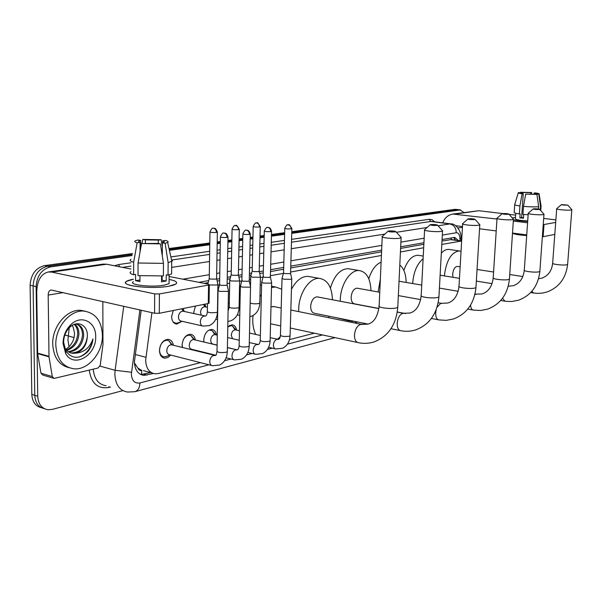 <?xml version="1.0" encoding="UTF-8"?>
<svg xmlns="http://www.w3.org/2000/svg" width="602" height="602" viewBox="0 0 602 602"><rect width="100%" height="100%" fill="white"/><g stroke="black" fill="none" stroke-linecap="round" stroke-linejoin="round"><path stroke-width="0.9" d="M193.919 313.612L193.829 312.039L195.447 306.064M204.793 304.206L205.982 307.012M182.03 321.295L176.732 324.087C173.519 323.56 171.811 321.069 171.608 316.599L173.278 310.489M183.046 308.54L184.317 311.497M227.797 326.698L232.063 324.794C234.487 325.103 236.007 326.886 236.639 330.137M203.905 342.034L203.754 339.987C204.477 333.523 207.118 330.009 211.671 329.429C214.214 329.761 215.809 331.604 216.457 334.953M182.323 347.482L182.105 345.096C182.842 338.467 185.604 334.862 190.375 334.276C193.054 334.629 194.717 336.533 195.387 339.995M170.757 355.06L167.943 357.483L164.828 358.198C161.471 357.648 159.68 355.06 159.47 350.439C160.23 343.637 163.112 339.934 168.124 339.34C170.938 339.709 172.691 341.688 173.368 345.27M151.922 312.649L145.654 360.207C146.045 368.326 149.213 372.871 155.15 373.842L158.251 373.549L200.443 362.637M134.427 362.923L137.911 368.123C138.693 370.034 139.988 370.824 141.801 370.471L141.395 374.572M141.801 370.471L137.911 368.123M451.252 237.925L451.334 239.558L441.996 241.056M423.853 244.284L400.608 248.423M381.57 251.809L290.721 267.965M283.632 269.229L270.524 271.562M263.285 272.849L259.703 273.489M251.094 275.016L249.378 275.325M241.974 276.642L238.911 277.183M230.107 278.749L227.225 279.268M219.655 280.615L217.149 281.059M208.149 282.662L204.146 283.369M461.644 240.988L441.808 244.442M423.673 247.753L400.435 251.99M381.412 255.466L290.6 272.036M283.437 273.346L270.411 275.716M263.097 277.055L260.403 277.545M250.65 279.328L249.281 279.576M241.808 280.938L239.634 281.337M229.671 283.151L227.142 283.61M219.497 285.009L217.909 285.295M289.502 339.618L314.364 333.192M354.232 322.883L357.648 322.002M192.933 349.596L192.587 350.018M291.729 233.365L460.078 209.97L457.497 209.662L291.752 232.538L457.497 209.662L455.91 209.376M122.785 390.638L52.329 409.383L48.145 409.759C41.749 408.683 38.28 404.19 37.738 396.267L36.135 286.612C36.918 275.746 41.741 269.162 50.613 266.867L47.581 266.242L132.207 254.556L47.581 266.242C38.709 268.522 33.885 275.091 33.11 285.927C33.885 275.091 38.709 268.522 47.581 266.242L44.563 265.61L132.44 253.562M169.215 249.454L209.782 243.848L169.215 249.454M217.194 242.824L220.302 242.395L217.194 242.824M227.917 241.349L231.853 240.808L227.917 241.349M239.099 239.807L242.756 239.303L239.099 239.807M250.199 238.272L252.93 237.895L250.199 238.272M260.019 236.917L264.173 236.345L260.019 236.917M271.449 235.337L284.633 233.516L271.449 235.337M37.738 396.267L34.766 395.318L33.11 285.927L34.766 395.318C35.24 402.828 38.453 407.283 44.42 408.69C38.453 407.283 35.24 402.828 34.766 395.318L31.808 394.378L30.1 285.25C30.875 274.437 35.691 267.89 44.563 265.61M41.463 407.727C35.503 406.312 32.282 401.865 31.808 394.378M169.019 248.551L209.797 242.96M217.209 241.944L220.317 241.515M227.932 240.469L231.868 239.935M239.114 238.941L242.772 238.437M250.214 237.414L252.953 237.045M260.041 236.067L264.195 235.502M271.472 234.502L284.656 232.696M291.774 231.717L454.916 209.353M141.199 310.226L134.404 361.855C134.81 369.906 137.993 374.421 143.946 375.4L153.337 373.503M150.545 372.585L140.778 374.534M460.078 209.97L463.916 212.461M50.613 266.867L131.966 255.564M169.418 250.357L209.767 244.751M217.179 243.72L220.287 243.291M227.902 242.23L231.838 241.688M239.077 240.68L242.734 240.168M250.176 239.137L252.915 238.753M259.996 237.775L264.15 237.196M271.427 236.187L284.611 234.351M458.438 240.559L454.728 237.391L442.079 239.536M423.928 242.726L400.684 246.82M381.645 250.161L290.774 266.144M283.685 267.393L270.569 269.696M263.33 270.968L259.296 271.683M251.636 273.03L249.416 273.413M242.019 274.715L238.49 275.34M230.656 276.717L227.263 277.311M219.685 278.643L216.712 279.17M208.706 280.577L198.795 282.323M453.577 237.519L455.714 240.183M102.43 335.224C102.904 352.629 88.17 370.403 73.918 368.808C62.826 367.032 56.784 359.093 55.79 344.991C55.173 327.232 70.276 309.548 84.084 311.106C95.537 312.987 101.655 321.024 102.43 335.224M69.004 367.679C58.958 365.075 53.533 357.234 52.72 344.156C52.088 326.442 67.191 308.811 81.007 310.376L85.386 311.242M87.313 336.413C88.253 325.253 77.365 319.654 69.817 327.225C65.829 331.183 63.759 336.194 63.616 342.252L65.776 350.958C71.984 359.093 79.283 359.379 87.674 351.809C90.669 348.091 92.437 343.802 92.964 338.956C89.826 347.647 84.175 352.373 76.025 353.133C82.956 350.673 86.718 345.164 87.313 336.601L87.305 336.601C85.815 346.797 80.608 352.253 71.683 352.983L70.547 352.81M63.044 343.471C63.18 336.051 65.753 329.806 70.765 324.726C81.135 314.191 96.147 321.799 95.688 336.638C96.606 355.3 73.85 368.733 65.678 353.577L63.044 343.471M68.289 351.696C76.522 350.161 81.255 344.713 82.482 335.359C82.497 329.505 80.45 325.735 76.341 324.049M68.831 352.035C77.395 350.853 82.346 345.397 83.686 335.668C83.58 328.73 80.901 324.832 75.649 323.966M66.25 349.935C73.015 347.271 76.83 342.004 77.696 334.125C77.824 329.994 76.665 326.751 74.212 324.403M66.739 350.439C73.895 348.016 77.944 342.681 78.892 334.434C79.005 329.881 77.635 326.472 74.783 324.207M72.157 325.426L73.181 327.202L72.24 325.381M64.151 346.752C66.16 350.733 69.072 352.915 72.887 353.314L76.025 353.133M73.181 327.202L74.535 333.184C74.475 338.512 72.564 343.11 68.816 346.97L65.738 349.341M79.05 357.039C86.575 354.059 91.211 348.031 92.964 338.956M168.929 286.198C153.819 289.118 123.794 286.469 125.622 282.443C125.953 281.164 128.542 280.088 133.388 279.223L126.57 281.3C118.406 285.604 151.651 289.539 168.929 286.198L173.399 285.152C178.832 283.068 177.402 281.164 169.102 279.426C175.792 280.758 178.026 282.315 175.799 284.084L168.929 286.198M102.837 301.534L102.972 344.547L100.233 365.218L98.051 368.018L54.067 378.425L52.291 376.574L49.003 356.828L37.64 353.615L36.714 292.414C37.023 280.713 40.876 273.902 48.28 271.984L51.78 272.104L154.669 293.889L159.41 293.934L159.282 313.281L154.556 313.251L51.035 289.983C49.221 290.48 48.273 292.173 48.19 295.07L49.003 356.828M53.352 378.214L42.75 375.038L40.974 373.195L37.64 353.615M48.28 271.984L103.1 264.127L106.592 264.225L130.927 269.004M209.067 302.904L208.277 303.506L208.555 285.062L159.41 293.934M208.555 285.062L209.338 284.814L208.488 284.219L169.124 276.499M208.277 303.506L159.282 313.281M160.425 243.878L157.679 243.404L141.545 243.562L160.425 243.878L163.466 263.367L163.375 275.927L138.024 275.611L138.061 263.014L141.545 243.562M140.07 251.779L140.1 242.418C138.535 241.944 138.197 241.462 139.07 240.981L140.68 240.469L140.65 248.528M171.615 271.946L171.6 273.91L168.033 275.159L166.235 274.813L166.182 281.036L161.524 281.819L161.562 276.115M169.079 281.841L169.064 283.662L164.022 285.197C151.493 287.598 127.534 284.769 133.381 281.638M140.1 242.418L137.151 242.794L133.674 262.171L133.644 274.738L135.6 274.429L135.578 280.683L139.95 281.57L139.973 275.874M133.644 274.738C130.213 273.752 129.31 272.721 130.927 271.645M133.674 262.171C130.235 261.238 129.325 260.267 130.95 259.259M171.435 259.477L172.405 260.297L172.195 261.125L168.139 262.66L165.114 243.261L162.374 242.787L162.284 255.775M168.033 275.159L168.139 262.66M137.151 242.794C134.645 242.117 134.08 241.425 135.458 240.732L138.024 240.01L140.68 240.469M145.375 243.268L145.391 239.874L142.734 239.415L142.019 243.501M142.734 239.415L161.155 239.731L158.318 240.093L158.296 243.509M162.344 246.594L161.155 239.731M162.683 242.711L162.698 240.838L165.535 240.476C168.018 241.109 168.726 241.763 167.665 242.455L165.114 243.261M145.391 239.874L158.318 240.093M162.698 240.838C164.346 241.319 164.73 241.808 163.849 242.305L162.374 242.787M163.466 263.367L138.061 263.014M162.126 277.763L161.554 277.605M162.141 276.055L162.111 280.216L161.532 280.366M166.182 281.036L162.111 280.216M139.957 279.96L135.578 280.683M162.134 276.333L161.562 276.431M461.155 240.77L461.674 240.567M395.221 231.905L395.89 231.687C394.867 231.017 392.459 230.792 388.681 231.002L388.155 231.123C388.576 231.838 390.931 232.101 395.221 231.905M400.654 236.977L401.271 237.662L399.653 238.211C394.295 239.212 379.591 237.655 382.262 236.383M280.284 336.714L277.484 339.325M255.752 334.441C253.668 330.197 252.667 325.178 252.765 319.376L253.028 315.538M274.03 306.614L270.99 306.847M259.944 296.553L261.366 294.664M271.494 287.47L275.558 287.011L281.728 289.178M260.222 285.145L261.607 284.889M437.037 225.404L437.601 225.223C436.54 224.606 434.23 224.388 430.686 224.569L430.242 224.674C430.769 225.329 433.034 225.569 437.037 225.404M442.169 230.325L442.673 230.89L441.319 231.356C436.495 232.267 422.213 230.792 424.606 229.648M317.856 296.997L317.058 296.846C313.454 297.388 311.317 300.526 310.662 306.275C310.722 310.512 312.062 312.867 314.665 313.326L368.048 324.102M329.211 316.261L328.594 317.683M298.72 311.625L298.712 308.976C298.923 293.016 309.706 277.364 319.391 278.38C327.563 279.779 331.913 286.913 332.447 299.773M291.451 289.351C296.026 280.675 301.527 276.341 307.938 276.348L310.369 276.777M474.609 219.564L475.083 219.406C473.985 218.835 471.772 218.631 468.431 218.789L468.055 218.88C468.672 219.482 470.854 219.707 474.609 219.564M479.47 224.328L479.884 224.802L478.733 225.201C474.376 226.028 460.492 224.636 462.66 223.598M357.641 288.29L356.986 288.17C353.735 288.689 351.786 291.669 351.147 297.117C351.177 301.196 352.381 303.453 354.774 303.897L378.936 308.495M354.164 321.302L352.004 321.43L347.7 319.993M340.273 301.263L340.303 299.57C340.627 284.422 350.417 269.636 359.176 270.546C366.535 271.826 370.471 278.538 370.982 290.683M349.642 320.956L336.526 317.743M330.423 288.042C334.313 275.573 340.153 269.117 347.948 268.665L349.928 269.004M508.539 214.282L508.946 214.146C507.832 213.627 505.695 213.432 502.542 213.575L502.218 213.65C502.903 214.199 505.01 214.41 508.539 214.282M513.16 218.902L513.514 219.294L512.528 219.64C508.57 220.4 495.07 219.075 497.034 218.135M378.094 291.962L380.359 279.035M399.811 265.046C403.867 268.402 405.981 274.196 406.154 282.443M368.793 278.756C371.607 269.937 375.708 264.421 381.111 262.186M539.339 209.496L539.693 209.376C538.557 208.894 536.495 208.713 533.507 208.834L533.229 208.902C533.966 209.406 536.006 209.601 539.339 209.496M543.749 213.966L544.042 214.297L543.192 214.59C539.588 215.29 526.441 214.041 528.24 213.176M422.062 278.786L421.829 283.399M412.656 283.55L412.671 283.196C413.627 271.946 417.096 263.811 423.101 258.785M403.844 270.411C407.358 260.576 412.039 255.526 417.871 255.263L419.233 255.466M567.423 205.124L561.508 204.567C562.291 205.034 564.262 205.222 567.423 205.124M571.637 209.451L571.147 209.993C567.852 210.632 555.052 209.443 556.699 208.661M457.618 266.453L457.242 266.393C454.773 266.852 453.253 269.433 452.681 274.143L452.93 277.289M444.359 275.904C446.255 260.674 451.176 252.343 459.108 250.906L461.042 251.327M441.334 253.179C443.719 250.56 446.142 249.296 448.595 249.378L449.732 249.544M159.801 347.625L159.522 350.04C159.711 354.111 161.283 356.392 164.248 356.873L167.01 356.233M172.202 344.976L171.352 344.765C168.703 345.089 167.175 347.045 166.777 350.65C166.882 353.103 167.823 354.473 169.606 354.766L211.678 365.512M218.037 290.307L219.542 291.345L227.172 291.421L228.504 290.954L228.384 290.42M220.392 237.022L219.587 284.573L220.678 285.31L226.186 285.371L227.127 284.708M171.653 344.841L168.906 340.785L167.153 340.265C163.977 340.356 161.622 342.47 160.079 346.601M182.135 344.336L182.496 347.527M194.386 339.754L193.611 339.566C191.09 339.882 189.63 341.793 189.239 345.307C189.337 347.715 190.24 349.07 191.948 349.348L215.727 355.225M240.364 286.108L241.914 287.109L249.341 287.192L250.537 286.793L250.47 286.266M242.862 234.027L241.899 280.509L243.02 281.217L248.385 281.277L249.258 280.667M193.709 339.588L191.052 335.66L189.419 335.186C186.966 335.179 184.934 336.676 183.332 339.694M203.754 340.22L204.003 342.056M215.614 334.757L214.914 334.599C212.506 334.908 211.106 336.774 210.723 340.19C210.805 342.568 211.671 343.892 213.319 344.171L217.119 345.081M261.674 282.097L263.27 283.075L270.501 283.158L271.652 282.752L271.555 282.293M264.301 231.168L263.187 276.627L264.346 277.319L269.576 277.379L270.388 276.807M214.824 334.592L212.25 330.769L209.157 329.964M235.946 329.979L235.307 329.836C233.012 330.137 231.672 331.958 231.296 335.299L232.515 338.685M282.029 278.267L283.662 279.215L290.721 279.305L291.789 278.922L291.699 278.5M284.776 228.444L283.534 272.917L284.716 273.586L289.81 273.654L290.57 273.127M235.058 329.836L232.56 326.081L231.123 325.667L227.789 326.946M173.037 321.859L176.032 323.349L178.869 322.619M183.595 311.339L182.842 311.174C180.284 311.482 178.824 313.394 178.44 316.908C178.553 319.429 179.509 320.836 181.322 321.129L202.385 325.93M209.338 284.972L216.63 285.024L217.962 284.573L217.849 284.076M209.963 232.071L209.255 278.387L210.301 279.072L215.667 279.132L216.607 278.508M183.061 311.219L181.932 308.766M205.41 306.892L204.725 306.742C202.295 307.05 200.887 308.916 200.519 312.34L201.264 315.23M229.723 280.028L231.206 280.968L238.445 281.051L239.649 280.66L239.588 280.171M232.071 229.272L231.213 274.572L232.282 275.234L237.512 275.295L238.392 274.715M204.748 306.749L203.694 304.424M250.718 276.258L252.238 277.176L259.296 277.259L260.418 276.897L260.357 276.438M253.186 226.6L252.185 270.923L253.291 271.562L258.386 271.63L259.206 271.088M527.668 221.491C521.58 221.145 516.825 220.58 513.393 219.79C516.825 220.58 521.58 221.145 527.668 221.491M512.279 217.909L515.455 217.54L512.279 217.909M442.748 222.853C444.712 217.856 448.069 214.922 452.809 214.049L496.974 219.053M452.809 214.049L478.725 210.73L502.602 213.559M513.31 221.054L527.57 222.8M543.23 224.584L544.005 224.531L543.124 236.714L542.357 236.782M555.684 222.424L544.005 224.531M509.111 214.335L515.621 215.11M543.674 218.436L555.872 219.888M554.796 234.389L543.124 236.714M526.735 234.9L512.513 233.057M496.214 230.942L479.546 228.783M462.486 226.563L455.526 225.667M536.939 194.423L525.674 194.145L536.939 194.423L538.655 206.719L538.497 209.007M523.258 193.618L522.084 193.769C519.112 193.355 517.87 192.979 518.352 192.632L520.865 192.738L523.258 193.618L521.625 217.525L523.484 217.781M522.084 193.769L519.917 205.967L519.375 213.951L520.151 213.83L519.88 217.811L523.454 218.24L523.71 214.447M519.375 213.951C515.395 213.356 513.672 212.792 514.213 212.243L514.718 204.725M519.917 205.967C515.929 205.395 514.206 204.861 514.74 204.349M541.032 205.801L540.513 206.433L538.798 194.183L536.578 193.949L536.548 194.386M540.257 210.015L540.513 206.433M522.687 193.535L522.754 192.497L520.579 192.271L520.459 192.693M520.579 192.271L531.679 192.55L530.535 192.693L530.437 194.198M531.754 194.228L531.679 192.55M534.019 194.22L534.102 193.061L535.238 192.918C538.165 193.317 539.467 193.686 539.136 194.04L538.798 194.183M522.754 192.497L530.535 192.693M534.102 193.061L536.578 193.949M526.69 235.548C519.059 235.058 514.326 234.276 512.498 233.2M527.698 220.957C519.413 220.407 515.304 219.64 515.38 218.661L515.741 213.274M528.135 214.756L522.95 214.372L523.499 206.373L525.674 194.145M538.655 206.719C534.644 207.013 529.594 206.9 523.499 206.373M521.625 217.525L519.88 217.811M135.209 354.473L145.865 357.264M135.555 365.105L134.652 365.083M450.296 239.581L460.613 241.011M69.245 327.781L67.921 339.761L69.042 346.744M64.873 334.975L74.046 337.594M30.1 285.25L36.135 286.612M144.006 374.256L147.114 375.106M139.92 309.932L131.349 374.203C131.876 380.75 134.728 383.677 139.905 382.962L208.932 364.804M134.901 391.691L127.586 392.045C119.67 390.743 115.426 384.798 114.847 374.218L115.11 370.305L100.007 366.099M335.005 337.639L135.141 391.624C138.136 390.487 139.724 387.605 139.905 382.962M110.467 387.033L108.819 387.462L108.924 386.582M108.819 387.462C97.817 389.178 91.286 383.399 89.224 370.125M93.242 369.169C94.175 379.004 98.457 384.535 106.08 385.747M114.478 265.775L118.752 264.541L130.943 262.765M170.878 256.941L209.669 251.29M217.074 250.214L220.174 249.762M227.782 248.649L231.71 248.077M238.949 247.023L242.606 246.489M250.041 245.413L252.772 245.014M259.853 243.983L264 243.374M271.269 242.313L284.437 240.394M291.556 239.363L429.211 219.301L432.116 219.722L434.621 221.799M131.484 372.247L115.11 370.305L123.741 306.267M438.106 225.78L449.89 223.936L430.769 221.468L291.473 242.207M460.048 240.777L459.966 238.542C459.672 234.614 458.431 232.681 456.256 232.741C456.113 227.88 453.991 224.945 449.89 223.936L451.59 224.004M432.371 221.513L430.769 221.468L429.211 219.301M171.66 267.408L209.511 261.494M216.908 260.335L220.008 259.853M227.601 258.664L231.522 258.055M238.753 256.926L242.403 256.354M249.822 255.195L252.554 254.766M259.62 253.668L263.766 253.013M271.028 251.884L284.174 249.83M291.278 248.716L384.896 234.088M396.432 232.289L427.104 227.496M284.362 243.268L271.193 245.232M263.932 246.316L259.778 246.933M252.705 247.986L249.973 248.393M242.546 249.499L238.889 250.041M231.657 251.117L227.729 251.704M220.121 252.832L217.021 253.299M209.624 254.398L172.172 259.974M130.935 266.122L122.575 267.363M224.621 360.681L231.01 359.003M246.519 354.924L252.103 353.457M267.431 349.423L272.277 348.152M287.425 344.163L322.491 334.938M362.223 324.493L365.587 323.605M456.256 232.741L442.319 235.104M424.169 238.189L400.909 242.139M381.856 245.375L290.932 260.824M283.835 262.028L270.704 264.255M263.465 265.49L259.327 266.189M252.268 267.393L249.544 267.852M242.132 269.109L238.49 269.734M231.281 270.953L227.368 271.622M219.783 272.909L216.69 273.436M209.315 274.685L182.827 279.185M119.407 266.739L118.752 264.541M461.019 236.97L461.049 237.639L459.966 238.542M106.592 264.225L51.78 272.104M63.338 292.587L48.19 295.07M37.595 353.126L48.958 356.331M154.556 313.251L154.669 293.889M40.974 373.195L52.291 376.574M362.291 324.516L360.417 324.455C357.039 325.885 355.06 329.422 354.488 335.051C354.51 339.709 355.88 342.267 358.596 342.719C363.864 343.78 369.018 343.509 374.075 341.898C388.215 336.45 396.124 324.914 397.787 307.298L397.824 306.508M382.232 236.947L379.17 305.628C376.506 307.487 391.014 309.443 396.334 307.923L397.787 307.298L401.113 237.79M404.168 313.416L402.61 313.386C399.562 314.703 397.764 318.029 397.2 323.379C397.177 327.842 398.396 330.295 400.864 330.724C405.951 331.694 410.948 331.401 415.832 329.843C429.527 324.606 437.233 313.627 438.933 296.914L438.971 296.267M424.583 230.107L421.212 295.304C418.811 296.982 432.913 298.825 437.707 297.441L438.933 296.914L442.545 230.995M436.164 309.744L435.69 312.852C435.63 317.149 436.728 319.504 438.971 319.91L446.285 320.347L453.457 318.985C466.731 313.935 474.226 303.461 475.949 287.568L475.986 287.034M462.637 223.982L459.025 286.025C456.858 287.538 470.568 289.284 474.903 288.019L475.949 287.568L479.779 224.892M441.951 303.423L440.649 303.4L437.044 307.238M470.553 305.139C470.854 308.232 471.833 309.887 473.496 310.113L480.584 310.489L487.53 309.157C500.397 304.281 507.704 294.265 509.435 279.117L509.465 278.673M497.011 218.451L493.226 277.635C491.247 279.012 504.596 280.652 508.539 279.501L509.435 279.117L513.423 219.376M476.227 294.363L474.918 294.423M502.527 298.253L504.935 301.188L505.913 301.331L511.798 301.512L518.533 300.202C531.024 295.499 538.128 285.905 539.859 271.434L539.889 271.058M528.225 213.447L524.304 270.012C522.498 271.269 535.494 272.826 539.091 271.765L539.859 271.434L543.967 214.365M531.814 291.323L533.673 293.023L537.473 293.377L542.221 293.099L546.864 292.03C558.987 287.478 565.91 278.274 567.633 264.413L567.663 264.097M556.684 208.879L552.674 263.051C551.018 264.203 563.668 265.685 566.964 264.707L567.633 264.413L571.817 209.797M227.052 237.421C226.924 235.051 225.991 233.614 224.268 233.109L223.673 233.094C223.033 232.477 221.935 233.689 220.4 236.737C220.776 237.414 222.996 237.639 227.052 237.421L228 236.91M214.952 355.519L213.311 355.556C211.204 356.542 210.023 358.529 209.782 361.524C209.872 364.044 210.79 365.452 212.544 365.73L219.549 365.068C224.395 362.524 226.992 358.077 227.33 351.711L227.345 351.071M218.029 290.819L217.021 350.966C217.525 352.509 220.535 352.945 226.059 352.275L227.33 351.711L228.459 290.984M249.416 234.426C249.288 232.116 248.37 230.709 246.662 230.22L246.075 230.212C245.473 229.588 244.404 230.777 242.869 233.764C243.291 234.419 245.473 234.637 249.416 234.426L250.289 233.952M236.902 349.905L235.367 349.943C233.35 350.891 232.221 352.832 231.973 355.759C232.048 358.243 232.929 359.62 234.607 359.891L241.545 359.206C246.301 356.708 248.859 352.358 249.213 346.158L249.228 345.571M240.356 286.575L239.144 345.405C239.701 346.887 242.666 347.316 248.032 346.684L249.213 346.158L250.537 286.793M270.742 231.574C270.629 229.317 269.719 227.947 268.025 227.473L267.446 227.466C266.859 226.856 265.813 228.007 264.308 230.927C264.767 231.559 266.912 231.77 270.742 231.574L271.555 231.138M257.867 344.547L256.429 344.577C254.503 345.495 253.412 347.384 253.171 350.251C253.231 352.689 254.074 354.044 255.684 354.315L262.555 353.607C267.22 351.147 269.741 346.902 270.11 340.852L270.125 340.311M261.659 282.534L260.267 340.1C260.877 341.53 263.789 341.944 269.004 341.342L270.11 340.852L271.615 282.782M291.112 228.85C291.007 226.638 290.111 225.306 288.426 224.839L287.854 224.839C287.282 224.237 286.259 225.366 284.784 228.218C285.273 228.828 287.387 229.038 291.112 228.85L291.872 228.444M277.921 339.415L276.574 339.445C274.723 340.333 273.677 342.184 273.436 344.984C273.481 347.384 274.286 348.716 275.836 348.979L282.639 348.249C287.222 345.834 289.705 341.68 290.081 335.788L290.096 335.276M282.014 278.673L280.457 335.028C281.111 336.405 283.978 336.811 289.058 336.24L290.081 335.788L291.752 278.952M216.427 232.455C216.299 230.152 215.396 228.752 213.725 228.271L213.183 228.256C212.551 227.639 211.483 228.828 209.963 231.815C210.331 232.447 212.483 232.658 216.427 232.455L217.375 231.973M205.229 316.073L203.8 316.095C201.715 316.983 200.549 318.894 200.323 321.837C200.421 324.395 201.369 325.817 203.16 326.111L209.233 325.607C214.365 323.191 217.104 318.669 217.457 312.032L217.472 311.497M207.464 303.671L207.351 311.369C207.848 312.656 210.783 313.04 216.171 312.506L217.457 312.032L217.916 284.603M238.43 229.655C238.309 227.405 237.414 226.043 235.766 225.569L235.224 225.562C234.607 224.96 233.561 226.119 232.071 229.031C232.477 229.64 234.599 229.851 238.43 229.655L239.31 229.212M229.716 280.472L229.227 306.824C229.776 308.066 232.665 308.435 237.903 307.938L239.099 307.487L239.114 306.997M259.447 226.984C259.327 224.787 258.454 223.455 256.806 222.996L256.271 222.988C255.7 222.386 254.676 223.515 253.194 226.375C253.638 226.969 255.722 227.172 259.447 226.984L260.26 226.57M250.176 302.987C252.238 303.837 255.075 304.033 258.672 303.566L259.801 302.693M478.725 210.73L455.834 214.019M462.441 227.27L457.964 228M454.751 240.047L454.465 238.249M143.426 370.644L151.982 372.977M451.041 239.528L461.35 240.958M164.828 358.198L163.15 357.761M176.732 324.087L175.325 323.763M455.473 209.323L460.635 209.94M140.845 374.542L143.946 375.4M461.162 240.935L461.049 237.639C461.275 231.258 456.007 223.425 450.778 223.884L432.597 221.544M69.817 327.225L70.765 324.726M72.887 353.314L71.683 352.983M65.776 350.958L65.678 353.577M84.084 311.106L81.007 310.376M209.06 303.235L209.338 284.814M139.07 240.981L139.07 242.019M169.139 274.888L169.064 283.662M171.713 261.494L171.6 273.91M167.665 242.455L171.863 261.396M379.132 306.426C377.604 316.757 373.85 322.672 367.875 324.154L361.411 324.343L290.841 310.022M395.89 231.687L401.271 237.662M270.554 323.756L280.705 325.938M290.315 328.007L357.596 342.5M275.558 287.011L271.525 286.251M273.037 306.41L281.202 308.073M387.966 231.296L382.511 236.262M421.174 295.958C419.805 305.59 416.042 311.287 409.887 313.048L403.453 313.288L397.282 312.114M437.601 225.223L442.673 230.89M390.969 328.73L400.067 330.566M319.391 278.38L307.938 276.348M317.058 296.846L378.921 308.623M430.091 224.809L424.816 229.543M458.995 286.567C457.716 295.657 453.961 301.15 447.745 303.032L441.371 303.318L438.188 302.746M475.083 219.406L479.884 224.802M397.305 311.986L405.605 313.567M431.378 318.466L438.324 319.79M359.176 270.546L347.948 268.665M356.986 288.17L379.772 292.263M398.351 295.597L420.678 299.608M467.927 218.993L462.833 223.508M493.196 278.086C492.09 286.567 488.365 291.865 482.036 293.964L474.978 294.16M508.946 214.146L513.514 219.294M467.769 309.082L472.969 310.015M399.036 281.232L421.739 285.092M439.415 288.102L458.182 291.3M502.113 213.74L497.184 218.059M524.274 270.388C523.258 278.41 519.586 283.519 513.243 285.717L508.261 286.213M539.693 209.376L544.042 214.297M500.729 300.466L504.499 301.113M423.244 256.076L417.871 255.263M440.122 275.219L459.469 278.35M476.348 281.089L492.06 283.632M533.139 208.977L528.368 213.116M552.651 263.375C551.718 270.968 548.091 275.904 541.762 278.169L538.564 278.711M567.724 205.026L571.885 209.737M530.708 292.542L533.312 292.963M459.108 250.906L448.595 249.378M457.242 266.393L460.139 266.844M477.055 269.463L493.587 272.021M509.736 274.527L522.829 276.551M561.433 204.627L556.812 208.601M162.773 356.497L161.103 356.06M170.088 354.894L166.144 356.617M215.215 355.489L171.352 344.765M219.534 284.889L218.09 290.269M223.673 233.094L224.824 233.132C224.418 233.267 226.736 232.372 227.992 237.188L227.12 285.062M167.153 340.265L165.452 339.852M172.345 345.014L168.906 340.785M217.013 351.613C216.457 354.427 215.96 355.677 215.508 355.376M227.15 285.039L228.504 290.954M192.399 349.461L191.647 349.785M226.126 357.791L233.832 359.695M237.256 349.867L227.405 347.663M241.846 280.803L240.416 286.07M246.075 230.212L247.189 230.242C246.76 230.363 249.085 229.512 250.281 234.216L249.251 280.999L250.582 286.755M189.419 335.186L187.786 334.802M194.536 339.791L191.052 335.66M193.611 339.566L217.119 345.194M239.129 346.007C238.813 348.159 238.294 349.408 237.557 349.747M227.413 347.542L237.188 349.882M247.866 352.441L254.977 354.142M258.311 344.494L249.296 342.576M263.142 276.897L261.719 282.067M267.446 227.466L268.537 227.496C268.123 227.609 270.388 226.781 271.555 231.379L270.381 277.116M215.764 334.795L212.25 330.769M214.914 334.599L217.292 335.148M227.594 337.541L239.25 340.243M260.252 340.657C259.936 342.764 259.387 344.005 258.619 344.374M270.403 277.093L271.652 282.752M268.627 347.301L275.197 348.829M278.44 339.362L270.193 337.692M283.489 273.165L282.067 278.244M287.854 224.839C289.028 226.194 287.952 221.491 291.865 228.662L290.563 273.406M231.123 325.667L229.625 325.336M236.097 330.016L232.56 326.081M235.307 329.836L239.445 330.769M249.506 333.034L260.38 335.48M280.442 335.54C280.133 337.594 279.576 338.828 278.756 339.235M290.585 273.383L291.789 278.922M174.715 323.048L173.918 322.868M181.827 321.25L177.876 323.086M205.681 315.96C206.456 315.749 207.005 314.402 207.344 311.911M209.21 278.681L207.81 283.941M213.183 228.256L214.124 228.271C213.83 228.722 215.478 226.773 217.367 232.229L216.6 278.839M183.798 311.385L181.601 308.834M182.842 311.174L205.432 316.05M216.63 278.816L217.962 284.573M215.779 319.248L217.548 319.639M228.09 310.865L229.219 307.321M239.649 280.66L239.099 307.487C238.731 313.958 236.029 318.383 230.98 320.761L227.895 321.46M231.16 274.843L229.768 279.998M235.224 225.562C236.345 226.954 235.277 222.153 239.303 229.452L238.384 275.024M205.613 306.93L203.423 304.477M204.725 306.742L207.412 307.313M238.415 275.001L239.686 280.63M237.286 314.831L239.762 315.365M260.418 276.897L259.786 303.145C259.409 309.458 256.738 313.792 251.779 316.125L249.875 316.682M252.14 271.171L250.763 276.228M256.271 222.988L257.167 222.996C257.159 221.867 258.19 223.131 260.26 226.796L259.199 271.374M228.233 303.039L229.294 303.257M239.144 305.297L239.965 305.47M250.492 286.281L250.71 276.672M259.229 271.351L260.455 276.867M541.07 206.215L540.754 210.58M518.277 192.881L514.778 204.326M539.136 194.04L541.1 206.193"/></g></svg>
